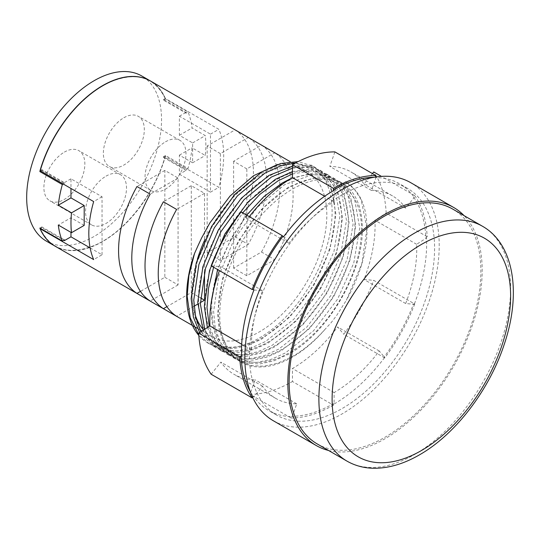 <?xml version="1.0" encoding="UTF-8"?>
<svg xmlns="http://www.w3.org/2000/svg" width="540" height="540" viewBox="0 0 540 540"><rect width="100%" height="100%" fill="white"/><g stroke="black" fill="none" stroke-linecap="round" stroke-linejoin="round"><path stroke-width="0.41" stroke-dasharray="2.7 2.03" d="M277.587 164.471L294.685 162.81L309.413 167.366A2.808 2.288 -60 0 0 312.795 166.084L298.141 161.602M199.625 332.525L213.26 346.127L224.363 350.305L237.263 350.946L251.255 347.929L265.505 341.51L293.753 319.288L317.756 287.705L333.936 251.6L339.883 216.506L334.76 187.805L328.178 177.201L319.41 169.898L307.024 165.679L292.451 166.118M203.121 330.291L210.29 341.942L219.868 349.947L230.972 354.119L243.878 354.767L257.863 351.743L272.12 345.33L300.362 323.109L324.371 291.519L340.544 255.413L346.498 220.32L341.375 191.619L334.787 181.015L326.018 173.718L310.689 169.182L292.451 171.572M207.367 327.571L214.981 343.339L226.483 353.761L237.587 357.939L250.486 358.58L264.478 355.563L278.728 349.144L306.97 326.923L330.98 295.34L347.159 259.234L353.106 224.141L347.983 195.44L341.401 184.835L332.633 177.532L313.882 172.915L291.499 178.22M246.672 215.102L231.437 237.863L217.566 269.534M211.113 303.136L210.965 310.021L212.537 325.573L216.911 339.201L223.925 350.048L233.091 357.581L244.195 361.753L257.101 362.401L271.087 359.377L285.343 352.964L313.585 330.743L337.588 299.153L353.768 263.048L359.714 227.954L354.598 199.253L348.01 188.649L339.242 181.352L328.536 177.41L316.062 177.005L288.644 186.921L261.232 209.621L238.052 241.684L222.696 278.269L217.573 313.834L219.146 329.387L223.526 343.015L230.533 353.862L239.699 361.395L250.81 365.573L263.709 366.214L277.702 363.19L291.951 356.778C303.48 350.312 314.611 341.05 325.337 328.995L331.216 322.576L336.676 315.441L346.383 300.226L361.8 263.824L366.971 228.575L361.172 199.712L354.368 189.101L345.276 181.595A2.808 2.288 120 0 1 345.857 185.166A2.808 2.288 120 0 1 342.468 186.455L342.468 186.455A2.808 2.288 120 0 1 341.888 182.878L343.872 184.025A102.85 59.38 120 0 0 292.451 189.115A102.85 59.38 120 0 0 225.261 279.747A102.85 59.38 120 0 0 241.022 362.158A102.85 59.38 120 0 0 292.451 357.068A102.85 59.38 120 0 0 325.337 328.995M64.375 152.105A28.957 16.72 -60 0 1 78.853 150.667A28.957 16.72 -60 0 1 83.295 173.873A28.957 16.72 -60 0 1 64.375 199.395A28.957 16.72 -60 0 1 49.896 200.826A28.957 16.72 -60 0 1 45.455 177.62A28.957 16.72 -60 0 1 64.375 152.105M106.029 176.148A28.957 16.72 -60 0 1 120.508 174.717A28.957 16.72 -60 0 1 124.949 197.924A28.957 16.72 -60 0 1 106.029 223.439A28.957 16.72 -60 0 1 91.55 224.876A28.957 16.72 -60 0 1 87.109 201.67A28.957 16.72 -60 0 1 106.029 176.148M123.842 117.767A28.957 16.72 -60 0 1 138.321 116.336A28.957 16.72 -60 0 1 142.763 139.543A28.957 16.72 -60 0 1 123.842 165.065A28.957 16.72 -60 0 1 109.364 166.496A28.957 16.72 -60 0 1 104.922 143.289A28.957 16.72 -60 0 1 123.842 117.767M165.497 141.817A28.957 16.72 -60 0 1 179.975 140.38A28.957 16.72 -60 0 1 184.417 163.586A28.957 16.72 -60 0 1 165.497 189.108A28.957 16.72 -60 0 1 151.018 190.546A28.957 16.72 -60 0 1 146.576 167.339A28.957 16.72 -60 0 1 165.497 141.817M317.223 443.934A135.574 78.273 120 0 0 385.007 437.225A135.574 78.273 120 0 0 473.573 317.756A135.574 78.273 120 0 0 452.79 209.122M328.516 450.461A137.444 79.353 120 0 0 385.007 438.75A137.444 79.353 120 0 0 471.42 327.989A137.444 79.353 120 0 0 464.089 215.642M273.314 420.748A137.444 79.353 120 0 0 342.029 413.937A137.444 79.353 120 0 0 431.818 292.822A137.444 79.353 120 0 0 410.751 182.689M342.029 194.839A130.896 75.573 120 0 0 256.52 310.19A130.896 75.573 120 0 0 276.581 415.078A130.896 75.573 120 0 0 342.029 408.598A130.896 75.573 120 0 0 427.545 293.247A130.896 75.573 120 0 0 407.477 188.359A130.896 75.573 120 0 0 342.029 194.839M250.29 391.709A130.896 75.573 120 0 0 253.28 396.475L253.942 396.853L262.528 386.168A116.87 67.473 120 0 0 275.663 398.351A116.87 67.473 120 0 0 296.737 403.826L292.255 416.63A130.896 75.573 -60 0 1 268.65 410.495A130.896 75.573 -60 0 1 253.942 396.853M292.255 416.63L291.593 416.245A130.896 75.573 120 0 0 333.437 403.637L334.098 404.014L334.098 392.567A116.87 67.473 120 0 0 379.256 350.987L384.676 357.453A130.896 75.573 -60 0 1 334.098 404.014M341.888 182.878C355.495 191.255 362.32 206.786 362.36 229.48C362.833 273.422 327.368 333.558 287.982 354.49L273.733 360.902L259.74 363.926L246.841 363.278L235.737 359.107L226.571 351.574L219.557 340.726L215.177 327.098L213.611 311.546L218.734 275.974L234.083 239.396L257.263 207.333L284.681 184.633L312.093 174.717L324.574 175.115L335.279 179.064L344.041 186.361L350.629 196.965L355.752 225.666L349.799 260.759L333.625 296.865L309.616 328.448L281.374 350.669L267.125 357.089L253.132 360.113L240.232 359.464L229.122 355.286L216.904 343.859L209.263 326.356M213.604 267.246L227.468 235.575L242.703 212.814M292.451 173.981L312.147 170.647L328.664 175.244L337.433 182.54L344.014 193.144L349.137 221.846L343.19 256.939L327.011 293.045L303.007 324.635L274.766 346.856L260.51 353.268L246.517 356.292L233.618 355.644L222.514 351.473L212.139 342.515L204.728 329.258M292.451 168.203L308.495 167.056L322.056 171.43L330.818 178.726L337.406 189.331L342.529 218.032L336.582 253.125L320.402 289.231L296.393 320.814L268.151 343.042L253.901 349.454L239.909 352.478L227.009 351.83L215.899 347.652L200.927 331.695M295.421 163.026L315.441 167.609L324.209 174.906L330.797 185.51L335.914 214.211L329.967 249.304L313.787 285.417L289.784 317L261.542 339.221L247.286 345.634L233.3 348.658L220.394 348.01L209.291 343.838L198.794 334.733M198.848 335.482A102.85 59.38 120 0 0 207.968 343.076A102.85 59.38 120 0 0 259.389 337.979A102.85 59.38 120 0 0 326.579 247.354A102.85 59.38 120 0 0 310.817 164.936L315.441 167.609M46.427 241.171A95.364 55.06 120 0 0 94.108 236.453A95.364 55.06 120 0 0 156.411 152.408A95.364 55.06 120 0 0 141.791 75.992M55.019 246.132A95.364 55.06 120 0 0 102.62 241.36A95.364 55.06 120 0 0 165.2 156.371L165.287 156.425A95.364 55.06 120 0 0 165.544 155.507L188.028 168.487A95.364 55.06 120 0 0 192.065 147.832L205.288 155.466A95.364 55.06 120 0 0 205.288 135.614L192.065 127.98A95.364 55.06 120 0 0 188.028 111.996L165.544 99.016A95.364 55.06 120 0 0 165.287 98.402L165.22 98.51A95.249 54.992 -60 0 0 165.2 98.456L218.835 129.323A95.364 55.06 -60 0 1 218.835 187.34L165.375 156.472A95.364 55.06 -60 0 1 102.796 241.461A95.364 55.06 -60 0 1 55.107 246.186M202.385 328.516A95.364 55.06 120 0 0 211.707 336.596A95.364 55.06 120 0 0 259.389 331.871A95.364 55.06 120 0 0 321.692 247.833A95.364 55.06 120 0 0 307.078 171.416A95.364 55.06 120 0 0 259.389 176.141A95.364 55.06 120 0 0 205.038 239.294M197.397 259.153A95.364 55.06 120 0 0 195.21 314.955M165.375 98.456A95.364 55.06 120 0 0 150.478 81.007M261.502 252.025A95.364 55.06 120 0 0 261.502 145.152L274.725 152.786A95.364 55.06 -60 0 1 274.725 259.659L261.502 252.025L233.611 268.13L246.827 275.765L274.725 259.659M235.055 236.756A95.364 55.06 120 0 0 235.055 129.883L248.279 137.518A95.364 55.06 -60 0 1 248.279 244.391L235.055 236.756L207.164 252.862L220.388 260.496L248.279 244.391M150.39 80.953A95.364 55.06 -60 0 1 165.2 98.354M90.126 247.887L102.047 254.772L93.677 259.598M64.361 239.882L41.884 226.908L41.884 227.671L63.7 240.266M41.884 227.671L40.527 228.454M163.525 157.437L186.01 170.417L186.01 169.655L163.525 156.674L163.525 157.437L165.2 156.472M179.395 174.231L210.465 192.173L210.465 134.156L179.395 116.215L179.395 135.297L192.618 142.931L192.618 162.783L179.395 155.149L179.395 174.231L186.01 170.417M210.465 192.173L218.835 187.34M163.525 156.674L165.544 155.507M186.01 169.655L188.028 168.487M179.395 155.149L192.065 147.832M186.01 113.157L186.01 112.394L163.525 99.421L163.525 100.183L186.01 113.157L188.028 111.996M179.395 116.215L186.01 112.394M179.395 135.297L192.065 127.98M375.354 177.059L375.287 177.269A130.896 75.573 120 0 0 374.099 177.269M414.74 195.615A132.766 76.653 120 0 1 427.181 236.736L425.858 237.58A130.896 75.573 120 0 0 413.593 197.039L414.74 195.615L381.436 176.384M427.181 236.736L386.188 213.071A132.766 76.653 120 0 0 373.748 171.95M414.74 304.02A132.766 76.653 120 0 1 384.737 357.932L384.014 357.068A130.896 75.573 120 0 0 413.593 303.919L414.74 304.02L373.748 280.354L364.014 279.484A116.87 67.473 120 0 0 374.963 220.253L386.188 213.071M384.737 357.932L343.744 334.267A132.766 76.653 120 0 0 373.748 280.354M333.437 403.637L333.437 405.162L292.451 381.496L292.451 368.516A116.87 67.473 120 0 0 337.601 326.943L343.744 334.267M333.437 405.162A132.766 76.653 120 0 1 290.993 417.953L291.593 416.245M290.993 417.953L250.007 394.288A132.766 76.653 120 0 0 292.451 381.496M372.445 173.576L364.014 184.059A116.87 67.473 120 0 0 350.885 171.875A116.87 67.473 120 0 0 329.812 166.401L334.894 151.895M211.147 374.233L220.88 362.124A116.87 67.473 120 0 0 234.009 374.308A116.87 67.473 120 0 0 255.083 379.775L250.007 394.288M211.147 265.829L220.88 266.699A116.87 67.473 120 0 0 219.416 270.601M249.298 216.621A116.87 67.473 120 0 0 247.293 219.24L241.151 211.916M339.242 181.352L343.872 184.025L345.276 181.595C355.793 187.886 362.563 198.356 365.594 212.996C370.177 239.409 363.778 268.488 346.383 300.226M253.28 396.475L252.612 397.305M197.343 328.3L199.989 329.832L193.995 314.807L191.943 296.15L197.046 262.346L211.579 227.516L233.401 196.715L259.227 174.407L278.201 165.436L295.549 163.222L309.413 167.366L310.817 164.936M384.676 357.453L384.014 357.068M413.593 303.919L414.254 304.297L405.668 303.534A116.87 67.473 120 0 0 416.617 244.303L426.519 237.958A130.896 75.573 -60 0 1 414.254 304.297M426.519 237.958L425.858 237.58M413.593 197.039L414.254 197.424L405.668 208.103A116.87 67.473 120 0 0 392.533 195.925A116.87 67.473 120 0 0 371.459 190.451L375.941 177.647A130.896 75.573 -60 0 1 399.546 183.775A130.896 75.573 -60 0 1 414.254 197.424M375.941 177.647L375.287 177.269M253.942 289.98L262.528 290.743A116.87 67.473 120 0 0 251.579 349.974L241.677 356.312M251.579 349.974L241.697 344.27M262.528 290.743L220.88 266.699M334.098 190.262L334.098 201.71A116.87 67.473 120 0 0 288.941 243.29L283.527 236.824M288.941 243.29L247.293 219.24M334.098 201.71L324.662 196.263M296.737 403.826L255.083 379.775M262.528 386.168L220.88 362.124M379.256 350.987L337.601 326.943M334.098 392.567L292.451 368.516M416.617 244.303L374.963 220.253M405.668 303.534L364.014 279.484M371.459 190.451L329.812 166.401M405.668 208.103L364.014 184.059M84.193 225.382L70.97 217.748L58.3 225.059M41.884 169.648L41.884 170.417L64.361 183.391L64.361 182.628L41.884 169.648L40.21 170.714M64.361 183.391L63.261 184.025M102.047 254.772L102.047 196.749L70.97 178.814L70.97 188.474M70.97 178.814L64.361 182.628M102.047 196.749L93.677 201.582M70.97 217.748L70.97 232.376M164.849 277.29L178.072 284.924L178.072 178.045L164.849 170.411L164.849 277.29L140.454 291.377M164.849 170.411L136.958 186.516M178.072 178.045L150.181 194.15M178.072 284.924L150.181 301.03M204.518 272.012L204.518 193.313L191.295 185.679L191.295 292.559L166.9 306.646M191.295 185.679L163.404 201.785M204.518 193.313L176.627 209.419M204.464 300.159L204.518 299.066M200.381 302.582L197.775 304.088M194.049 306.234L176.627 316.298M191.295 292.559L197.768 296.298M197.849 296.345L200.495 297.871M41.884 170.417L40.784 171.045M41.884 226.908L39.866 228.069M192.618 162.783L205.288 155.466M210.465 134.156L218.835 129.323M163.525 99.421L165.2 98.456M192.618 142.931L205.288 135.614M220.388 260.496L220.388 153.617L248.279 137.518M220.388 153.617L207.164 145.982L235.055 129.883M207.164 145.982L207.164 252.862M246.827 275.765L246.827 168.885L274.725 152.786M246.827 168.885L233.611 161.251L261.502 145.152M233.611 161.251L233.611 268.13M163.525 100.183L165.544 99.016M482.544 226.294A135.574 78.273 -60 0 1 503.321 334.935A135.574 78.273 -60 0 1 414.754 454.397A135.574 78.273 -60 0 1 346.97 461.113M201.103 331.58L212.679 342.556C225.052 349.508 240.266 348.638 258.329 339.95C282.974 326.889 303.284 305.012 319.268 274.313C330.919 250.567 336.123 228.481 334.888 208.055C333.322 189.952 327.031 177.66 316.022 171.187C311.918 168.811 307.294 167.427 302.157 167.042C291.134 166.266 279.025 169.999 265.842 178.227C229.703 200.07 197.633 257.573 198.558 299.963C198.943 322.846 205.855 338.31 219.287 346.37C231.66 353.322 246.881 352.458 264.938 343.771C289.589 330.71 309.899 308.826 325.877 278.134C337.527 254.381 342.738 232.294 341.496 211.869C339.93 193.772 333.646 181.481 322.637 175.001C318.526 172.625 313.902 171.248 308.772 170.856C297.749 170.087 285.64 173.812 272.45 182.041C236.311 203.891 204.242 261.387 205.166 303.777C205.558 326.66 212.47 342.131 225.902 350.19C238.275 357.143 253.49 356.272 271.553 347.585C296.197 334.523 316.507 312.647 332.485 281.947C344.142 258.201 349.346 236.115 348.111 215.69C346.545 197.586 340.254 185.294 329.245 178.821C325.141 176.445 320.517 175.061 315.38 174.677C304.358 173.9 292.248 177.633 279.065 185.861C242.926 207.704 210.857 265.207 211.781 307.598C212.166 330.48 219.078 345.944 232.511 354.004C244.883 360.956 260.104 360.092 278.161 351.398C302.805 338.344 323.123 316.46 339.1 285.768C350.75 262.015 355.955 239.929 354.719 219.503C353.153 201.407 346.869 189.115 335.86 182.635C331.749 180.259 327.125 178.882 321.995 178.49C310.966 177.721 298.863 181.447 285.674 189.675C249.534 211.525 217.465 269.021 218.39 311.411C218.781 334.294 225.693 349.765 239.119 357.824C251.269 364.655 266.193 363.933 283.898 355.651C303.156 345.978 320.341 329.886 335.455 307.368C353.754 278.566 362.401 250.877 361.395 224.296C360.646 212.713 357.784 203.317 352.809 196.121C349.94 191.997 346.491 188.771 342.468 186.455M120.508 174.717L78.853 150.667M179.975 140.38L138.321 116.336M276.581 415.078L268.65 410.495M241.022 362.158L239.699 361.395M235.737 359.107L233.091 357.581M229.122 355.286L226.483 353.761M222.514 351.473L219.868 349.947M215.899 347.652L213.26 346.127M335.279 179.064L332.633 177.532M328.664 175.244L326.018 173.718M322.056 171.43L319.41 169.898M211.707 336.596L202.014 331M193.374 326.012L192.456 325.485M307.078 171.416L290.209 161.676M209.291 343.838L207.968 343.076M407.477 188.359L399.546 183.775M151.018 190.546L109.364 166.496M91.55 224.876L49.896 200.826M275.663 398.351L234.009 374.308M392.533 195.925L350.885 171.875M165.186 98.469C154.346 76.552 135.668 71.213 109.147 82.445C80.224 95.431 50.666 133.292 40.243 170.674M165.179 156.364C154.791 193.685 125.321 231.498 96.444 244.559C69.863 255.899 51.124 250.601 40.243 228.67"/><path stroke-width="0.81" d="M298.141 161.602L280.665 163.512L262.204 171.653L234.785 194.353L211.606 226.415L196.25 263L191.133 298.573L193.361 317.075L199.625 332.525M292.451 166.118L268.812 175.473L241.394 198.167L218.214 230.236L202.865 266.814L197.741 302.387L203.121 330.291M292.451 171.572L275.427 179.287L248.009 201.987L224.829 234.05L209.473 270.635L204.35 306.2L207.367 327.571M291.499 178.22L282.035 183.107L263.891 196.621L246.672 215.102M217.566 269.534L211.113 303.136M385.007 215.838A135.574 78.273 120 0 0 296.44 335.3A135.574 78.273 120 0 0 317.223 443.934L346.97 461.113A135.574 78.273 -60 0 1 326.187 352.478A135.574 78.273 -60 0 1 414.754 233.01A135.574 78.273 -60 0 1 482.544 226.294L452.79 209.122A135.574 78.273 120 0 0 385.007 215.838M464.089 215.642A137.444 79.353 120 0 0 453.728 207.502A137.444 79.353 120 0 0 385.007 214.306A137.444 79.353 120 0 0 295.218 335.421A137.444 79.353 120 0 0 316.285 445.554A137.444 79.353 120 0 0 328.516 450.461M453.728 207.502L410.751 182.689A137.444 79.353 120 0 0 342.029 189.5A137.444 79.353 120 0 0 252.248 310.615A137.444 79.353 120 0 0 273.314 420.748L316.285 445.554M282.865 236.446A130.896 75.573 120 0 0 253.28 289.595L252.133 289.494A132.766 76.653 120 0 1 282.143 235.582L283.527 236.824A130.896 75.573 -60 0 1 334.098 190.262L333.437 189.878L333.437 188.352L292.451 164.686L292.451 177.667A116.87 67.473 120 0 0 249.298 216.621M253.28 289.595L253.942 289.98A130.896 75.573 -60 0 0 241.677 356.312L241.016 355.934A130.896 75.573 120 0 0 250.29 391.709M209.263 326.356L206.996 307.733L208.528 288.238L213.604 267.246M242.703 212.814L259.922 194.333L278.066 180.812L292.451 173.981M204.728 329.258L200.387 303.912L205.511 268.346L220.86 231.761L244.04 199.699L271.458 176.999L292.451 168.203M200.927 331.695L195.656 317.115L193.772 300.098L198.896 264.526L214.252 227.941L237.431 195.878L264.843 173.178L280.375 165.949L295.421 163.026M55.019 246.132A95.364 55.06 120 0 1 54.931 246.085A95.364 55.06 120 0 1 40.034 228.636L40.122 228.683A95.364 55.06 -60 0 1 39.866 228.069L62.343 241.049A95.364 55.06 -60 0 1 58.3 225.059L71.523 232.693A95.364 55.06 -60 0 1 71.523 212.848L58.3 205.214A95.364 55.06 -60 0 1 62.343 184.559L39.866 171.578A95.364 55.06 -60 0 1 40.122 170.667L40.034 170.613A95.364 55.06 -60 0 1 102.62 85.624A95.364 55.06 -60 0 1 150.302 80.906A95.364 55.06 -60 0 1 150.39 80.953M150.302 80.906L141.791 75.992A95.364 55.06 120 0 0 94.108 80.717A95.364 55.06 120 0 0 31.806 164.754A95.364 55.06 120 0 0 46.427 241.171L54.931 246.085M163.404 201.785L176.627 209.419A95.364 55.06 120 0 0 176.627 316.298L163.404 308.664A95.364 55.06 -60 0 1 163.404 201.785M136.958 186.516L150.181 194.15A95.364 55.06 120 0 0 150.181 301.03L136.958 293.396A95.364 55.06 -60 0 1 136.958 186.516M205.038 239.294A95.364 55.06 120 0 0 197.397 259.153M195.21 314.955A95.364 55.06 120 0 0 202.385 328.516M290.209 161.676L150.478 81.007A95.364 55.06 120 0 0 102.796 85.725A95.364 55.06 120 0 0 40.21 170.714L93.677 201.582A95.364 55.06 120 0 0 93.677 259.598L40.21 228.737A95.364 55.06 -60 0 0 55.107 246.186L192.456 325.485M70.97 232.376L70.97 236.831L90.126 247.887M70.97 236.831L64.361 240.644L64.361 239.882L62.343 241.049M63.7 240.266L64.361 240.644M333.437 188.352A132.766 76.653 120 0 1 375.881 175.561L375.354 177.059M374.099 177.269A130.896 75.573 120 0 0 333.437 189.878M375.881 175.561L334.894 151.895A132.766 76.653 120 0 0 292.451 164.686M381.436 176.384L373.748 171.95L372.445 173.576M282.143 235.582L241.151 211.916A132.766 76.653 120 0 0 211.147 265.829L252.133 289.494M219.416 270.601A116.87 67.473 120 0 0 209.932 325.931L198.707 333.113A132.766 76.653 120 0 0 211.147 374.233L252.133 397.899L252.612 397.305M252.133 397.899A132.766 76.653 120 0 1 239.699 356.778L241.016 355.934M198.794 334.733L190.222 317.804L187.164 296.278L188.879 275.663L194.528 253.476L198.011 245.693L201.623 237.931L209.837 222.953L230.04 196.047L253.517 175.736L277.587 164.471M194.528 253.476A102.85 59.38 120 0 0 198.848 335.482M239.699 356.778L198.707 333.113M241.697 344.27L209.932 325.931M324.662 196.263L292.451 177.667M70.97 188.474L70.97 197.897L84.193 205.531L84.193 225.382L71.523 232.693M84.193 205.531L71.523 212.848M70.97 197.897L58.3 205.214M63.261 184.025L62.343 184.559M140.454 291.377L136.958 293.396M166.9 306.646L163.404 308.664M204.518 299.066L204.518 272.012M204.458 300.226L200.381 302.582M197.775 304.088L194.049 306.234M200.495 297.871L204.464 300.159M40.784 171.045L39.866 171.578M421.369 244.465A126.218 72.873 120 0 0 332.113 399.053A126.218 72.873 120 0 0 421.369 450.583A126.218 72.873 120 0 0 510.617 295.994A126.218 72.873 120 0 0 421.369 244.465M346.97 461.113C354.875 465.629 363.609 468.011 373.174 468.254C388.172 468.49 403.596 464.029 419.432 454.862C455.436 434.45 489.355 389.968 504.245 344.338C521.411 293.956 514.343 244.343 482.544 226.294M202.014 331L199.989 329.832L201.103 331.58M197.343 328.3L193.374 326.012"/></g></svg>
